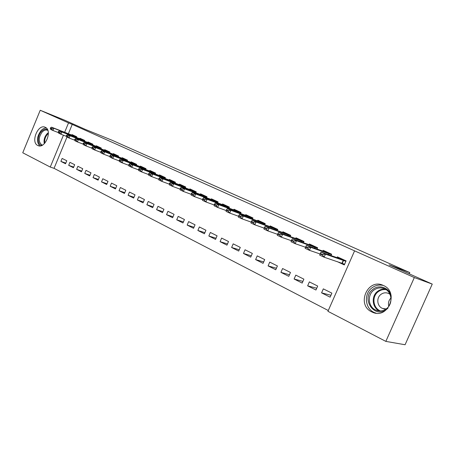 <?xml version="1.0" encoding="UTF-8"?>
<svg xmlns="http://www.w3.org/2000/svg" width="455" height="455" viewBox="0 0 455 455"><rect width="100%" height="100%" fill="white"/><g stroke="black" fill="none" stroke-linecap="round" stroke-linejoin="round"><path stroke-width="0.68" d="M45.261 127.309C52.78 130.266 45.119 149.32 37.936 145.554L37.771 145.481C30.371 142.301 38.061 123.521 45.233 127.292L45.261 127.309M383.446 285.507C399.445 292.138 387.996 319.74 372.412 312.193L371.729 311.88C355.947 304.742 367.782 277.681 383.332 285.456L383.446 285.507M66.999 137.057L54.048 168.333L328.283 310.526M54.048 168.333L50.26 167.065L22.75 152.772L40.228 110.258L68.529 122.913L64.65 132.291M40.228 110.258L64.564 120.148L85.119 129.317L111.879 140.163L409.796 272.585L389.127 264.867L432.25 284.091L405.075 344.742L385.834 341.387L327.936 311.311L354.582 250.847L414.323 277.561L385.834 341.387M409.238 273.836L409.796 272.585M73.42 167.724L74.677 164.704L69.922 162.327L68.677 165.336L73.42 167.724M84.459 141.169L84.755 140.458L79.926 138.235L79.716 138.735M89.692 175.931L90.977 172.843L86.012 170.363L84.738 173.429L89.692 175.931M100.999 148.825L101.306 148.085L96.267 145.765L96.05 146.277M106.686 184.497L108.006 181.346L102.819 178.752L101.505 181.886L106.686 184.497M118.272 156.821L118.596 156.054L113.329 153.625L113.107 154.154M124.448 193.455L125.807 190.236L120.382 187.523L119.034 190.725L124.448 193.455M136.335 165.188L136.676 164.386L131.165 161.844L130.938 162.389M143.041 202.833L144.434 199.535L138.758 196.702L137.376 199.972L143.041 202.833M155.24 173.946L155.599 173.105L149.826 170.443L149.593 171.006M162.526 212.656L163.954 209.283L157.999 206.314L156.583 209.658L162.526 212.656M175.05 183.126L175.425 182.239L169.379 179.452L169.135 180.032M182.956 222.961L184.429 219.509L178.184 216.387L176.722 219.816L182.956 222.961M195.826 192.755L196.224 191.822L189.877 188.899L189.621 189.496M204.414 233.779L205.927 230.241L199.364 226.965L197.862 230.475L204.414 233.779M217.644 202.873L218.064 201.889L211.399 198.818L211.131 199.438M226.971 245.154L228.529 241.531L221.625 238.084L220.083 241.679L226.971 245.154M240.581 213.52L241.036 212.474L234.024 209.237L233.745 209.886M250.716 257.126L252.326 253.412L245.057 249.784L243.465 253.469L250.716 257.126M264.73 224.736L265.219 223.615L257.831 220.209L257.536 220.885M275.753 269.752L277.408 265.942L269.741 262.114L268.097 265.896L275.753 269.752M290.193 236.56L290.711 235.36L282.919 231.771L282.612 232.477M302.177 283.078L303.889 279.165L295.796 275.121L294.095 279L302.177 283.078M317.067 249.061L317.63 247.765L309.4 243.971L309.076 244.71M330.12 297.166L331.888 293.145L323.323 288.868L321.571 292.855L330.12 297.166M337.098 261.562L344.316 264.924L346.096 260.88L337.388 256.87L337.047 257.649M354.582 250.847L72.237 124.414L68.375 133.742M331.069 255.585L331.661 254.231L323.198 250.33L322.862 251.086M315.952 290.023L317.692 286.058L309.366 281.895L307.643 285.831L315.952 290.023M303.445 242.725L303.986 241.48L295.977 237.789L295.665 238.511M288.783 276.321L290.466 272.46L282.589 268.53L280.923 272.357L288.783 276.321M277.294 230.566L277.795 229.411L270.207 225.913L269.912 226.601M263.07 263.354L264.702 259.595L257.234 255.864L255.619 259.6L263.07 263.354M252.502 219.054L252.969 217.968L245.774 214.652L245.49 215.312M238.687 251.063L240.274 247.395L233.188 243.857L231.623 247.497L238.687 251.063M228.967 208.128L229.405 207.11L222.569 203.959L222.296 204.596M215.551 239.393L217.086 235.815L210.358 232.454L208.834 236.008L215.551 239.393M206.598 197.754L207.008 196.793L200.507 193.796L200.245 194.404M193.551 228.302L195.041 224.81L188.643 221.613L187.164 225.083L193.551 228.302M185.31 187.881L185.697 186.971L179.503 184.121L179.253 184.707M172.616 217.746L174.066 214.333L167.969 211.291L166.53 214.68L172.616 217.746M165.029 178.479L165.393 177.615L159.489 174.896L159.25 175.465M152.67 207.685L154.08 204.352L148.267 201.451L146.868 204.761L152.67 207.685M145.68 169.516L146.027 168.691L140.39 166.098L140.157 166.649M133.639 198.09L135.016 194.831L129.465 192.061L128.1 195.297L133.639 198.09M127.201 160.956L127.531 160.171L122.145 157.692L121.923 158.226M115.468 188.927L116.804 185.737L111.503 183.092L110.173 186.26L115.468 188.927M109.541 152.778L109.854 152.027L104.701 149.649L104.485 150.173M98.092 180.169L99.4 177.046L94.322 174.515L93.03 177.615L98.092 180.169M92.638 144.957L92.939 144.229L88.008 141.96L87.798 142.466M81.468 171.785L82.742 168.731L77.885 166.302L76.622 169.34L81.468 171.785M76.451 137.461L76.741 136.767L72.015 134.589L71.81 135.078M65.543 163.755L66.788 160.763L62.13 158.437L60.896 161.411L65.543 163.755M63.444 135.192L50.26 167.065M432.25 284.091L414.323 277.561M72.237 124.414L68.529 122.913M330.956 295.261L321.571 292.855M316.737 288.231L307.643 285.831M302.916 281.389L294.095 279M289.482 274.729L280.923 272.357M276.407 268.24L268.097 265.896M263.69 261.921L255.619 259.6M251.308 255.767L243.465 253.469M239.25 249.767L231.623 247.497M227.5 243.92L220.083 241.679M216.057 238.215L208.834 236.008M204.892 232.653L197.862 230.475M194.012 227.227L187.164 225.083M183.399 221.926L176.722 219.816M173.036 216.756L166.53 214.68M162.93 211.706L156.583 209.658M153.056 206.775L146.868 204.761M143.416 201.957L137.376 199.972M133.998 197.248L128.1 195.297M124.789 192.641L119.034 190.725M115.797 188.143L110.173 186.26M106.999 183.74L101.505 181.886M98.399 179.435L93.03 177.615M89.988 175.22L84.738 173.429M81.752 171.103L76.622 169.34M73.699 167.065L68.677 165.336M65.81 163.112L60.896 161.411M339.265 262.29L344.418 264.691M345.902 261.318L325.444 254.163L324.114 257.194L319.666 255.113L320.991 252.098L338.895 258.286L339.783 258.468L340.147 258.139M322.675 254.533L320.445 253.492L320.223 253.998L322.453 255.033L322.675 254.533L325.444 254.163L320.991 252.098L320.445 253.492M344.628 264.219L324.114 257.194L322.453 255.033M319.666 255.113L320.223 253.998M331.473 254.669L310.748 247.349L309.446 250.335L305.123 248.316L306.425 245.347L324.642 251.712L325.973 251.609M308.001 247.702L305.834 246.695L305.618 247.196L307.785 248.202L308.001 247.702L310.748 247.349L306.425 245.347L305.834 246.695M320.161 253.987L309.446 250.335L307.785 248.202M305.123 248.316L305.618 247.196M291.649 240.098L291.439 240.587L293.538 241.565L293.754 241.076L291.649 240.098L292.275 238.79L310.788 245.313L311.8 245.558L312.187 245.256M317.442 248.202L296.478 240.735L295.193 243.681L291.001 241.719L291.439 240.587M305.589 247.258L295.193 243.681L293.538 241.565M292.275 238.79L296.478 240.735L293.754 241.076M387.996 308.12L386.426 309.497C374.107 319.177 360.462 297.951 373.032 289.249C379.271 284.159 389.406 287.776 391.186 295.972M386.295 308.831C393.262 304.094 392.159 291.848 384.583 288.823C380.824 287.287 377.263 287.708 373.896 290.097C366.992 294.908 368.146 307.131 375.881 310.111C379.51 311.544 382.985 311.118 386.295 308.831M389.986 294.294L388.542 293.435C385.903 292.366 383.4 292.662 381.034 294.328C376.16 297.695 376.985 306.283 382.427 308.393L386.13 308.951M383.383 285.478C379.299 284.483 375.523 285.251 372.059 287.776C363.505 293.754 364.938 308.922 374.562 312.619L376.086 313.159M388.798 306.278C387.973 303.075 388.701 300.311 390.976 297.974M41.678 145.481C37.299 144.73 37.208 135.698 41.49 131.427C43.555 129.339 45.563 128.731 47.508 129.601M47.86 130.437L47.565 130.284C45.801 129.59 43.993 130.175 42.15 132.041C38.385 137.495 38.248 141.767 41.741 144.855L42.486 145.082M46.296 127.991C44.505 127.952 42.77 128.805 41.098 130.551C36.77 136.517 36.309 141.636 39.716 145.913M277.874 233.688L277.664 234.171L279.706 235.121L279.916 234.638L277.874 233.688L278.534 232.42L297.49 239.154L298.781 239.08M303.798 241.912L282.618 234.308L281.355 237.214L277.277 235.309L277.664 234.171M291.393 240.706L281.355 237.214L279.706 235.121M278.534 232.42L282.618 234.308L279.916 234.638M264.48 227.454L264.275 227.932L266.255 228.859L266.465 228.382L264.48 227.454L265.174 226.226L284.193 233.04L285.319 233.347L285.734 233.068M290.529 235.792L269.144 228.063L267.904 230.93L263.94 229.075L264.275 227.932M277.607 234.336L267.904 230.93L266.255 228.859M265.174 226.226L269.144 228.063L266.465 228.382M251.461 221.397L251.257 221.869L253.185 222.768L253.389 222.296L251.461 221.397L252.189 220.203L271.43 227.153L273.034 227.216M277.607 229.838L256.046 221.994L254.823 224.815L250.972 223.018L251.257 221.869M264.213 228.143L254.823 224.815L253.185 222.768M252.189 220.203L256.046 221.994L253.389 222.296M238.795 215.505L238.596 215.971L240.473 216.847L240.672 216.381L238.795 215.505L239.552 214.345L259.196 221.483L260.664 221.517M265.032 224.036L243.306 216.085L242.106 218.872L238.357 217.12L238.596 215.971M251.194 222.114L242.106 218.872L240.473 216.847M239.552 214.345L243.306 216.085L240.672 216.381M226.471 209.772L226.277 210.233L228.103 211.086L228.302 210.625L226.471 209.772L227.261 208.646L246.894 215.829L248.612 215.96M252.787 218.389L230.912 210.341L229.73 213.094L226.084 211.387L226.277 210.233M238.534 216.256L229.73 213.094L228.103 211.086M227.261 208.646L230.912 210.341L228.302 210.625M214.481 204.193L214.288 204.648L216.062 205.472L216.256 205.023L214.481 204.193L215.289 203.101L235.303 210.455L236.867 210.551M240.854 212.889L218.849 204.75L217.683 207.463L214.134 205.802L214.288 204.648M226.22 210.551L217.683 207.463L216.062 205.472M215.289 203.101L218.849 204.75L216.256 205.023M202.799 198.761L202.612 199.21L204.34 200.012L204.534 199.569L202.799 198.761L203.635 197.698L223.598 205.08L225.418 205.273M229.229 207.525L207.099 199.301L205.956 201.986L202.498 200.365L202.612 199.21M214.237 204.995L205.956 201.986L204.34 200.012M203.635 197.698L207.099 199.301L204.534 199.569M191.424 193.472L191.237 193.91L192.926 194.694L193.113 194.257L191.424 193.472L192.283 192.437L212.388 199.904L214.254 200.132M217.888 202.299L195.661 194.001L194.53 196.645L191.163 195.07L191.237 193.91M202.572 199.586L194.53 196.645L192.926 194.694M192.283 192.437L195.661 194.001L193.113 194.257M180.339 188.313L180.157 188.745L181.801 189.513L181.989 189.075L180.339 188.313L181.221 187.306L201.451 194.859L203.362 195.11M206.837 197.203L184.514 188.831L183.399 191.447L180.117 189.911L180.157 188.745M191.214 194.319L183.399 191.447L181.801 189.513M181.221 187.306L184.514 188.831L181.989 189.075M169.539 183.285L169.357 183.718L170.961 184.463L171.143 184.03L169.539 183.285L170.443 182.307L191.009 190.014L192.732 190.213M196.048 192.226L173.645 183.792L172.553 186.374L169.351 184.878L169.357 183.718M180.14 189.178L172.553 186.374L170.961 184.463M170.443 182.307L173.645 183.792L171.143 184.03M159.005 178.383L158.823 178.809L160.387 179.537L160.569 179.111L159.005 178.383L159.927 177.433L180.373 185.128L182.364 185.435M185.526 187.375L163.055 178.883L161.974 181.431L158.852 179.975L158.823 178.809M169.351 184.173L161.974 181.431L160.387 179.537M159.927 177.433L163.055 178.883L160.569 179.111M148.728 173.605L148.552 174.026L150.076 174.737L150.258 174.316L148.728 173.605L149.672 172.678L170.21 180.442L172.235 180.771M175.255 182.637L152.721 174.094L151.657 176.614L148.609 175.192L148.552 174.026M158.835 179.287L151.657 176.614L150.076 174.737M149.672 172.678L152.721 174.094L150.258 174.316M138.707 168.942L138.53 169.357L140.021 170.051L140.197 169.635L138.707 168.942L139.662 168.037L160.518 175.943L162.344 176.21M165.228 178.013L142.643 169.419L141.59 171.91L138.621 170.523L138.53 169.357M148.58 174.527L141.59 171.91L140.021 170.051M139.662 168.037L142.643 169.419L140.197 169.635M128.924 164.392L128.754 164.801L130.204 165.478L130.38 165.068L128.924 164.392L129.897 163.51L150.827 171.472L152.681 171.757M155.428 173.497L132.803 164.858L131.768 167.321L128.867 165.967L128.754 164.801M138.57 169.874L131.768 167.321L130.204 165.478M129.897 163.51L132.803 164.858L130.38 165.068M119.375 159.95L119.204 160.353L120.626 161.013L120.791 160.609L119.375 159.95L120.365 159.091L141.357 167.099L143.24 167.412M145.862 169.084L123.197 160.405L122.179 162.839L119.346 161.519L119.204 160.353M128.805 165.341L122.179 162.839L120.626 161.013M120.365 159.091L123.197 160.405L120.791 160.609M110.053 155.61L109.882 156.014L111.27 156.656L111.435 156.253L110.053 155.61L111.054 154.774L132.104 162.833L134.015 163.157M136.511 164.773L113.824 156.059L112.817 158.465L110.047 157.174L109.882 156.014M119.273 160.911L112.817 158.465L111.27 156.656M111.054 154.774L113.824 156.059L111.435 156.253M100.942 151.373L100.777 151.771L102.13 152.397L102.295 152.004L100.942 151.373L101.954 150.56L123.06 158.658L124.988 159M127.372 160.558L104.661 151.816L103.672 154.194L100.965 152.931L100.777 151.771M109.962 156.583L103.672 154.194L102.13 152.397M101.954 150.56L104.661 151.816L102.295 152.004M92.046 147.232L91.882 147.625L93.201 148.239L93.366 147.847L92.046 147.232L93.07 146.442L114.211 154.575L116.167 154.933M118.436 156.435L95.715 147.665L94.737 150.019L92.092 148.785L91.882 147.625M100.874 152.351L94.737 150.019L93.201 148.239M93.07 146.442L95.715 147.665L93.366 147.847M83.35 143.188L83.185 143.575L84.476 144.178L84.641 143.786L83.35 143.188L84.385 142.415L105.56 150.582L107.539 150.958M109.695 152.402L86.968 143.609L86.001 145.936L83.419 144.73L83.185 143.575M91.99 148.222L86.001 145.936L84.476 144.178M84.385 142.415L86.968 143.609L84.641 143.786M74.847 139.23L74.688 139.617L75.951 140.203L76.11 139.821L74.847 139.23L75.894 138.479L96.858 146.59L99.093 147.067M101.147 148.461L78.419 139.645L77.464 141.949L74.944 140.771L74.688 139.617M83.31 144.184L77.464 141.949L75.951 140.203M75.894 138.479L78.419 139.645L76.11 139.821M66.532 135.362L66.379 135.744L67.613 136.318L67.767 135.937L66.532 135.362L67.59 134.629L88.816 142.859L90.835 143.262M92.786 144.605L70.059 135.772L69.12 138.047L66.652 136.898L66.379 135.744M74.825 140.237L69.12 138.047L67.613 136.318M67.59 134.629L70.059 135.772L67.767 135.937M58.405 131.58L58.246 131.956L59.457 132.519L59.611 132.143L58.405 131.58L59.468 130.864L80.467 139.025L82.747 139.531M84.602 140.828L61.886 131.984L60.953 134.236L58.541 133.105L58.246 131.956M66.527 136.381L60.953 134.236L59.457 132.519M59.468 130.864L61.886 131.984L59.611 132.143M50.448 127.883L50.295 128.253L51.478 128.805L51.631 128.429L50.448 127.883L51.523 127.178L72.533 135.362L74.825 135.886M76.588 137.137L53.889 128.276L52.968 130.505L50.607 129.402L50.295 128.253M58.411 132.604L52.968 130.505L51.478 128.805M51.523 127.178L53.889 128.276L51.631 128.429M343.252 260.3L341.972 263.206M343.559 260.408L342.279 263.314M345.914 261.295L339.783 258.468L345.914 261.295M328.88 253.662L328.436 254.669M329.181 253.776L328.743 254.777M331.485 254.641L325.592 251.922L331.485 254.641M314.9 247.213L314.485 248.163M315.213 247.327L314.797 248.271M317.453 248.168L311.8 245.558L317.453 248.168M379.459 310.941C371.991 307.79 371.018 295.932 377.752 291.245C379.999 289.59 382.484 288.885 385.203 289.13M386.136 289.693C383.292 289.266 380.687 289.92 378.315 291.649C371.57 296.319 372.895 308.28 380.545 310.936M44.311 143.678C43.572 140.157 44.459 136.887 46.979 133.867L48.344 132.701M48.384 133.417L47.513 134.214C45.238 136.892 44.334 139.873 44.806 143.16M301.312 240.94L300.92 241.838M301.62 241.059L301.233 241.946M303.815 241.878L298.378 239.37L303.815 241.878M288.089 234.843L287.725 235.684M288.402 234.956L288.038 235.798M290.54 235.753L285.319 233.347L290.54 235.753M275.224 228.899L274.877 229.701M275.537 229.019L275.19 229.815M277.624 229.798L272.608 227.483L277.624 229.798M262.694 223.121L262.364 223.877M263.007 223.24L262.683 223.991M265.055 223.996L260.226 221.767L265.055 223.996M250.489 217.49L250.182 218.207M250.807 217.609L250.5 218.326M252.804 218.349L248.163 216.205L252.804 218.349M238.602 212.002L238.306 212.69M238.92 212.121L238.625 212.804M240.877 212.843L236.412 210.784L240.877 212.843M227.017 206.655L226.738 207.309M227.335 206.775L227.056 207.429M229.246 207.48L224.952 205.501L229.246 207.48M215.721 201.44L215.454 202.065M216.04 201.565L215.772 202.185M217.911 202.253L213.782 200.348L217.911 202.253M204.704 196.361L204.449 196.952M205.023 196.48L204.773 197.072M206.854 197.151L202.885 195.32L206.854 197.151M193.961 191.401L193.716 191.97M194.279 191.521L194.035 192.09M196.071 192.175L192.249 190.412L196.071 192.175M183.473 186.561L183.24 187.107M183.792 186.686L183.564 187.227M185.549 187.323L181.869 185.629L185.549 187.323M173.236 181.835L173.014 182.358M173.554 181.96L173.338 182.478M175.277 182.586L171.74 180.954L175.277 182.586M163.243 177.222L163.026 177.723M163.561 177.348L163.351 177.848M165.25 177.962L161.844 176.386L165.25 177.962M153.477 172.718L153.272 173.201M153.801 172.843L153.597 173.321M155.456 173.44L152.175 171.927L155.456 173.44M143.945 168.316L143.746 168.782M144.263 168.441L144.07 168.902M145.884 169.027L142.728 167.571L145.884 169.027M134.623 164.016L134.435 164.465M134.942 164.141L134.76 164.585M136.534 164.716L133.497 163.311L136.534 164.716M125.512 159.813L125.335 160.245M125.836 159.938L125.654 160.365M127.394 160.501L124.471 159.148L127.394 160.501M116.611 155.701L116.434 156.116M116.929 155.826L116.753 156.241M118.459 156.378L115.644 155.081L118.459 156.378M107.898 151.68L107.733 152.084M108.216 151.811L108.051 152.209M109.723 152.345L107.01 151.094L109.723 152.345M99.378 147.75L99.218 148.137M99.696 147.875L99.537 148.262M101.175 148.404L98.564 147.198L101.175 148.404M91.04 143.905L90.886 144.275M91.358 144.03L91.205 144.4M92.809 144.548L90.3 143.388L92.809 144.548M82.884 140.14L82.73 140.498M83.202 140.265L83.055 140.623M84.624 140.771L82.207 139.657L84.624 140.771M74.899 136.454L74.751 136.801M75.217 136.58L75.069 136.927M76.611 137.074L74.284 135.999L76.611 137.074M37.936 145.554L38.504 145.759M379.14 310.924L375.881 310.111M382.427 308.393L384.651 308.962M42.19 145.014L41.741 144.855"/></g></svg>
